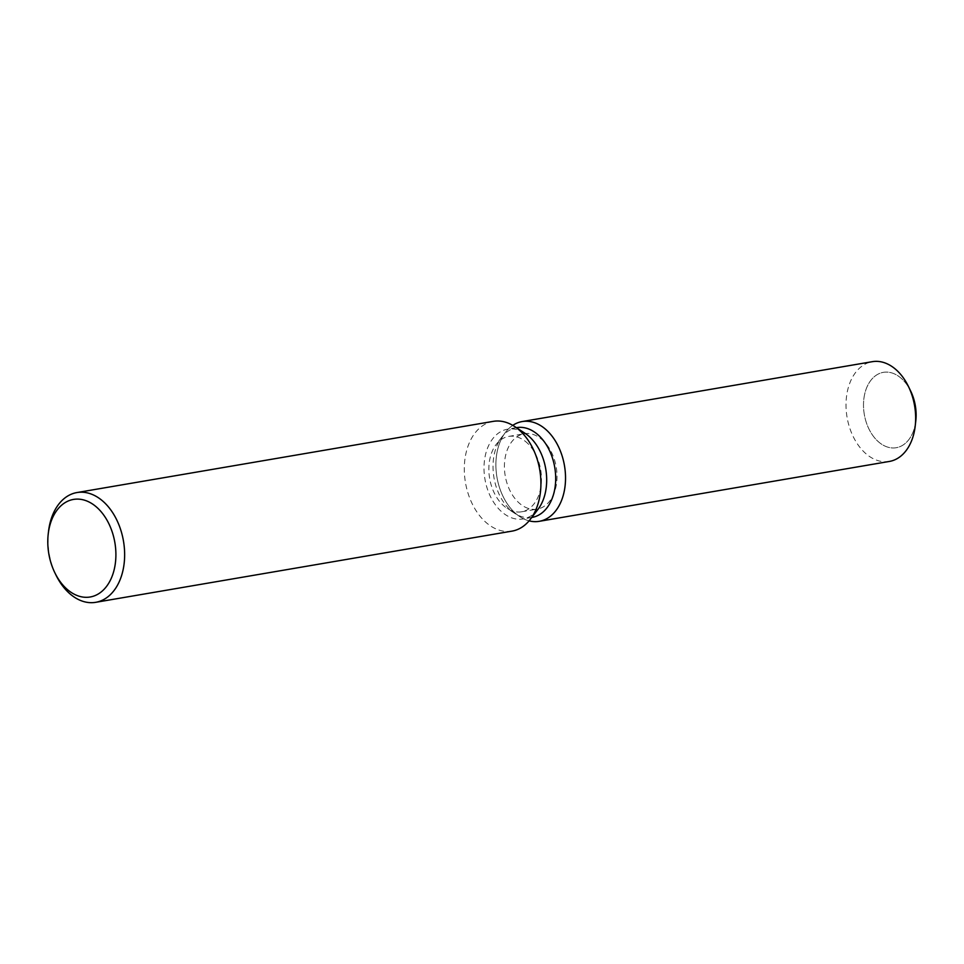 <?xml version="1.0" encoding="UTF-8"?>
<svg xmlns="http://www.w3.org/2000/svg" width="964" height="964" viewBox="0 0 964 964"><rect width="100%" height="100%" fill="white"/><g stroke="black" fill="none" stroke-linecap="round" stroke-linejoin="round"><path stroke-width="0.72" stroke-dasharray="4.82 3.62" d="M540.708 438.548A38.235 25.883 80.3 0 1 556.963 479.096A38.235 25.883 80.3 0 1 537.153 509.125A38.235 25.883 80.3 0 1 520.717 504.329A38.235 25.883 80.3 0 1 504.473 463.78A38.235 25.883 80.3 0 1 524.271 433.752A38.235 25.883 80.3 0 1 540.708 438.548M915.487 423.148A38.235 25.883 80.3 0 1 896.255 447.718A38.235 25.883 80.3 0 1 879.819 442.922A38.235 25.883 80.3 0 1 863.563 402.374A38.235 25.883 80.3 0 1 883.361 372.345A38.235 25.883 80.3 0 1 899.798 377.141A38.235 25.883 80.3 0 1 909.667 389.131M532.032 517.415A45.549 30.824 80.3 0 1 514.728 513.33A45.549 30.824 80.3 0 1 512.45 511.703A45.549 30.824 80.3 0 1 501.714 437.246A45.549 30.824 80.3 0 1 516.68 427.63M529.103 520.861A50.61 34.258 80.3 0 1 520.018 516.776A50.61 34.258 80.3 0 1 517.487 514.969A50.61 34.258 80.3 0 1 505.558 432.233A50.61 34.258 80.3 0 1 512.776 425.365A50.61 34.258 80.3 0 0 505.558 432.233A50.61 34.258 80.3 0 0 517.487 514.969A50.61 34.258 80.3 0 0 520.018 516.776A50.61 34.258 80.3 0 0 529.103 520.861M537.984 509.353A45.549 30.824 80.3 0 1 523.03 518.957A45.549 30.824 80.3 0 1 503.449 513.246A45.549 30.824 80.3 0 1 484.085 464.949A45.549 30.824 80.3 0 1 507.667 429.173A45.549 30.824 80.3 0 1 524.97 433.27M512.005 531.128A55.683 37.692 80.3 0 1 488.061 524.139A55.683 37.692 80.3 0 1 464.395 465.094A55.683 37.692 80.3 0 1 493.231 421.364M55.864 574.845A55.683 37.692 80.3 0 1 48.489 531.706M525.151 441.211A38.235 25.883 80.3 0 1 541.407 481.759A38.235 25.883 80.3 0 1 521.608 511.788A38.235 25.883 80.3 0 1 507.088 508.353A38.235 25.883 80.3 0 1 505.172 506.992A38.235 25.883 80.3 0 1 496.159 444.476A38.235 25.883 80.3 0 1 508.715 436.415A38.235 25.883 80.3 0 1 525.151 441.211M915.8 420.822A38.235 25.883 80.3 0 1 896.255 447.718A38.235 25.883 80.3 0 1 879.819 442.922A38.235 25.883 80.3 0 1 863.563 402.374A38.235 25.883 80.3 0 1 883.361 372.345A38.235 25.883 80.3 0 1 899.798 377.141A38.235 25.883 80.3 0 1 910.739 391.203M889.362 461.443A50.61 34.258 80.3 0 1 867.612 455.092A50.61 34.258 80.3 0 1 846.103 401.422A50.61 34.258 80.3 0 1 872.3 361.681M521.608 511.788L537.153 509.125M514.728 513.33L507.088 508.353M531.754 517.463L523.03 518.957M516.403 427.679L507.667 429.173M501.714 437.246L496.159 444.476M508.715 436.415L524.271 433.752"/><path stroke-width="1.45" d="M909.667 389.131A38.235 25.883 80.3 0 1 915.487 423.148M516.403 427.679L516.68 427.63A45.549 30.824 80.3 0 1 536.261 433.354A45.549 30.824 80.3 0 1 555.613 481.651A45.549 30.824 80.3 0 1 532.032 517.415L531.754 517.463M543.937 427.908A50.61 34.258 80.3 0 1 564.711 488.664A50.61 34.258 80.3 0 1 529.103 520.861A50.61 34.258 80.3 0 0 539.25 521.319A50.61 34.258 80.3 0 0 565.446 481.578A50.61 34.258 80.3 0 0 543.937 427.908A50.61 34.258 80.3 0 0 512.776 425.365A50.61 34.258 80.3 0 1 522.187 421.557A50.61 34.258 80.3 0 1 543.937 427.908M48.2 534.225L48.489 531.706A55.683 37.692 80.3 0 1 76.951 492.556L493.231 421.364A55.683 37.692 80.3 0 1 514.378 426.365L524.97 433.27A45.549 30.824 80.3 0 1 527.248 434.885A45.549 30.824 80.3 0 1 537.984 509.353L530.284 519.379A55.683 37.692 80.3 0 1 512.005 531.128L95.713 602.319A55.683 37.692 80.3 0 1 71.782 595.33A55.683 37.692 80.3 0 1 55.864 574.845L54.755 572.568A49.489 33.499 80.3 0 1 48.2 534.225A49.489 33.499 80.3 0 1 94.773 505.63A49.489 33.499 80.3 0 1 113.354 572.676A49.489 33.499 80.3 0 1 68.902 590.775A49.489 33.499 80.3 0 1 54.755 572.568M514.378 426.365A55.683 37.692 80.3 0 1 517.162 428.353A55.683 37.692 80.3 0 1 530.284 519.379M76.951 492.556A55.683 37.692 80.3 0 1 100.883 499.545A55.683 37.692 80.3 0 1 124.549 558.59A55.683 37.692 80.3 0 1 95.713 602.319M522.187 421.557L872.3 361.681A50.61 34.258 80.3 0 1 894.062 368.031A50.61 34.258 80.3 0 1 908.534 386.648A50.61 34.258 80.3 0 1 915.234 425.859A50.61 34.258 80.3 0 1 889.362 461.443L539.25 521.319M908.534 386.648L910.739 391.203A38.235 25.883 80.3 0 1 915.8 420.822L915.234 425.859"/></g></svg>
